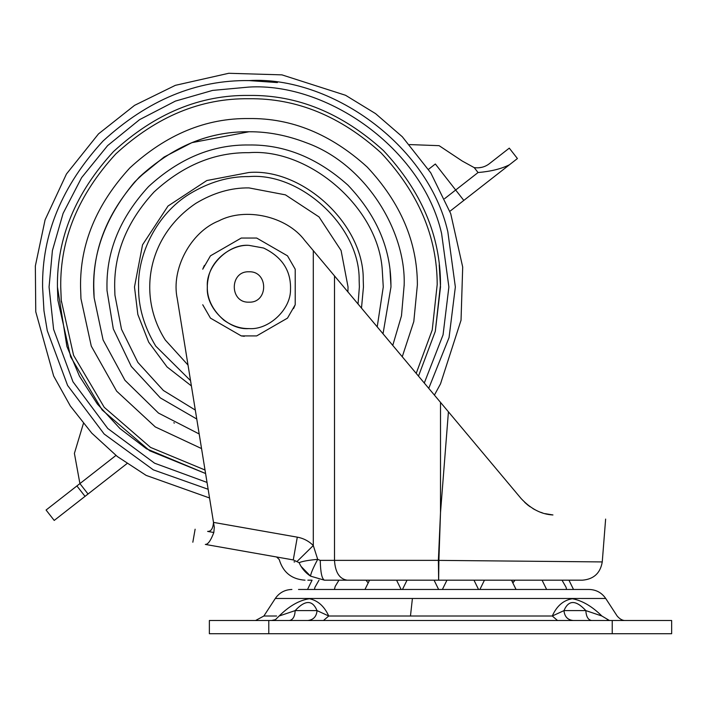 <?xml version="1.0" encoding="UTF-8"?>
<svg xmlns="http://www.w3.org/2000/svg" width="707" height="707" viewBox="0 0 707 707"><rect width="100%" height="100%" fill="white"/><g stroke="black" fill="none" stroke-linecap="round" stroke-linejoin="round"><path stroke-width="1.06" d="M248.97 152.677C214.698 152.217 183.042 165.332 154.011 192.012C127.331 221.044 114.216 252.699 114.675 286.971L114.932 295.173L121.507 329.268L137.874 362.417L163.405 390.485L195.318 410.087L163.405 390.485L137.874 362.417L121.507 329.268L114.932 295.173L114.675 286.971C114.216 252.699 127.331 221.044 154.011 192.012C183.042 165.332 214.698 152.217 248.97 152.677C308.809 148.01 379.155 207.655 382.328 271.126L383.265 286.971L377.211 326.864M191.403 385.925L167.046 366.933L148.673 342.161L137.847 314.5L134.489 286.971L142.531 244.834L168.019 206.029L206.833 180.532L248.97 172.49C302.623 167.974 364.193 224.455 363.239 279.99L363.451 286.971L361.489 308.111M139.217 177.227L164.042 157.069L191.836 142.664L248.97 131.767C267.767 131.59 286.989 135.293 306.635 142.876L306.635 142.876C365.325 164.086 406.012 230.482 404.165 285.027L404.174 285.681M199.188 433.983L158.492 413.082L124.971 380.322L103.089 339.961L94.137 297.797L93.766 286.971C93.227 247.362 108.383 210.783 139.226 177.227C172.773 146.384 209.36 131.237 248.97 131.767C206.904 131.263 168.761 148.046 134.542 182.114C168.761 148.046 206.904 131.263 248.97 131.767M174.364 423.078L173.816 422.777M404.165 285.027L401.47 315.879L392.756 345.414M94.137 297.797C90.629 257.18 104.097 218.622 134.542 182.114M93.81 290.877L93.775 288.924M205.021 470.005L150.52 447.407L104.229 407.312L73.581 355.321L61.2 300.104L60.74 286.971C60.095 238.931 78.468 194.566 115.868 153.87C156.565 116.469 200.929 98.096 248.97 98.741C296.516 98.096 340.562 116.142 381.091 152.898C418.491 192.896 437.191 236.801 437.191 284.612L432.233 329.966L416.202 373.384L432.233 329.966L437.191 284.612M61.332 301.951L60.74 286.971M289.375 620.507C292.919 619.88 294.846 616.584 295.164 610.601L317.036 610.609C312.476 599.828 305.185 599.828 295.164 610.601L279.141 616.009C258.921 616.009 258.921 616.009 279.141 616.009C289.278 605.961 299.388 600.199 309.472 598.732C317.956 600.579 324.372 606.341 328.737 616.009L552.282 616.009C556.736 605.961 563.426 600.199 572.352 598.732C582.223 600.579 592.068 606.341 601.878 616.009C622.098 616.009 622.098 616.009 601.878 616.009L585.847 610.601C575.834 599.828 568.543 599.828 563.983 610.609L585.847 610.601C586.2 616.645 588.136 619.951 591.635 620.507M564.071 589.47L298.504 589.47M307.845 580.182L312.07 580.182L307.51 589.47L589.117 589.47L573.51 589.47L568.949 580.182L582.506 580.182C593.792 579.174 600.376 573.085 602.258 561.924L605.625 519.088M323.479 620.507L328.737 616.009L317.036 610.609C316.506 616.601 313.413 619.898 307.757 620.507M557.531 620.507L552.282 616.009L563.983 610.609C564.557 616.645 567.65 619.951 573.262 620.507M279.141 616.009L275.483 619.632L271.559 620.507M607.092 620.154L609.461 620.507L601.878 616.009M268.784 620.507L209.369 620.507L209.369 633.719L671.65 633.719L671.65 620.507L268.784 620.507L268.784 633.719M509.464 164.758L463.81 200.426L455.679 190.015L478.056 172.535C490.958 171.43 501.431 168.84 509.464 164.758L517.418 158.545L509.287 148.134L489.421 163.653C485.09 167.011 480.026 168.337 474.22 167.63L462.298 161.072L439.109 145.669L409.6 144.582L439.109 145.669L462.298 161.072M474.839 167.709L475.643 167.789M478.639 167.806L482.041 167.259M126.977 463.589L88.039 494.007L79.909 483.597L74.403 453.381L83.382 423.564M428.513 169.335L435.344 163.997L455.679 190.015L444.615 198.658M449.855 211.331L463.81 200.426M88.039 494.007L85.034 496.358L76.904 485.948L115.948 455.441M77.302 485.638L46.079 510.03L54.209 520.44L85.441 496.04M68.137 492.797L79.909 483.597M297.293 537.161L293.272 559.926L205.322 544.417C207.955 544.567 210.792 540.599 213.823 532.504L214.309 527.307L213.505 522.393L297.293 537.161C303.48 538.283 308.818 541.076 313.289 545.53L317.708 559.361L320.244 560.368C320.51 572.317 321.906 578.927 324.416 580.182L347.217 580.182L324.416 580.182L310.541 576.134C305.451 572.811 301.642 568.331 299.114 562.684C302.357 561.278 308.561 560.174 317.708 559.361C313.192 567.818 310.806 573.412 310.541 576.134L301.023 566.351M442.388 589.47L446.948 580.182L438.844 580.182L573.174 580.182M512.725 581.684L513.255 582.444L515.023 580.182L511.488 580.182L515.023 580.182L511.488 580.182L516.048 589.47M479.885 589.47L484.445 580.182L473.982 580.182L478.542 589.47M438.64 580.182L347.217 580.182C339.493 579.006 335.251 572.405 334.499 560.368L438.384 560.368L440.505 512.619L438.888 560.386L602.258 561.924L438.888 560.386L438.64 580.182L438.384 560.368L438.888 560.386M299.114 562.684C272.61 558.468 272.61 558.468 299.114 562.684L293.352 559.944M320.244 560.368L334.499 560.368L334.499 275.907L440.505 402.371L313.289 250.614L313.289 545.53L297.223 561.314M247.742 551.902L250.852 552.45M294.015 561.871L294.678 561.977M545.088 513.644L552.954 514.952C541.491 514.422 530.886 508.96 521.139 498.568L434.407 395.098L440.514 383.866L461.035 320.244L462.696 267.06L450.721 213.682L430.784 172.87L402.31 136.76L375.55 113.615L345.555 95.277L281.916 74.862L228.741 73.281L175.363 85.335L134.569 105.352L98.503 133.888L66.458 173.993L45.08 219.877L35.35 265.973L35.757 311.76L53.652 376L70.329 405.986L91.769 433.135L117.327 456.519L146.163 475.404L209.555 497.975L213.505 522.393C213.01 528.58 211.048 531.584 207.619 531.408C211.048 531.584 213.01 528.58 213.505 522.393L214.309 527.307M207.619 531.408C191.005 528.483 191.005 528.483 207.619 531.408L213.823 532.504M324.416 580.182C298.69 580.182 298.69 580.182 324.416 580.182M313.289 250.614L304.646 240.3C286.6 216.227 245.382 206.921 218.746 220.911C190.749 231.923 170.838 269.199 177.254 298.593L213.505 522.393M527.74 505.001L530.056 506.733M533.016 508.651L535.093 509.809M540.749 512.301L542.508 512.911M527.952 505.178L524.7 502.359M552.954 514.952C622.584 520.423 622.584 520.423 552.954 514.952M205.322 544.417C188.707 541.491 188.707 541.491 205.322 544.417C188.707 541.491 188.707 541.491 205.322 544.417M448.424 411.819L440.505 512.619L440.505 402.371M263.605 248.024L248.97 245.364C228.388 243.508 205.498 266.389 207.363 286.971C205.498 307.563 228.388 330.443 248.97 328.587C268.474 330.231 290.851 309.701 290.506 289.517C291.143 270.834 282.173 257.003 263.605 248.024L248.97 245.364C232.108 244.26 211.649 259.275 208.424 277.639C204.791 293.529 209.899 307.678 223.757 320.077C231.887 325.883 240.292 328.72 248.97 328.587C268.474 330.231 290.851 309.701 290.506 289.517M202.741 304.761L210.456 318.123L241.255 335.905L256.685 335.905L287.493 318.123L295.208 304.761L295.208 269.19L295.208 304.761L293.564 308.544M210.456 318.123L241.255 335.905L244.322 336.293M204.376 265.408L202.741 269.19L210.456 255.828L241.255 238.047L210.456 255.828M287.493 255.828L256.685 238.047L287.493 255.828L295.208 269.19M256.685 238.047L241.255 238.047M248.97 271.788C229.386 270.949 229.386 303.003 248.97 302.163C268.563 303.003 268.563 270.949 248.97 271.788M190.545 380.64L155.761 346.13C144.025 326.572 138.289 306.856 138.581 286.971C137.609 254.149 156.609 213.938 189.821 193.771C209.369 182.026 229.086 176.299 248.97 176.582C300.705 172.225 360.084 226.691 359.156 280.237L359.368 286.971L358.042 304.001M188.027 365.077L165.323 340.058C136.716 295.234 147.834 235.67 195.892 203.324C213.434 192.79 231.127 187.647 248.97 187.903L285.442 194.858L319.025 216.925L341.083 250.508L348.038 286.971L347.915 291.92M201.557 448.583L155.275 426.922L116.646 391.157L91.283 346.121L80.96 298.716L80.554 286.971C79.979 243.995 96.417 204.296 129.885 167.886C166.295 134.418 205.984 117.981 248.97 118.555C291.514 117.972 330.92 134.127 367.18 167.011C400.648 202.803 417.377 242.086 417.377 284.859L413.798 321.561L402.256 356.743M390.025 270.578L390.971 285.787M196.767 419.03L160.321 397.9L131.281 366.42L113.297 328.87L107.013 290.542L106.969 286.971M107.013 290.542L106.969 286.971C106.483 250.738 120.349 217.261 148.567 186.568C179.26 158.35 212.727 144.484 248.97 144.979C284.47 144.484 317.443 157.864 347.897 185.11C376.106 214.76 390.45 247.521 390.927 283.41L390.971 286.971L383.026 333.801M57.435 286.971L66.909 346.474L79.467 376.159L97.336 403.997L120.004 428.583L146.49 448.786L205.596 473.531L149.734 450.792L102.162 409.989L70.638 356.849L57.903 300.334L57.435 286.971C56.781 238.091 75.481 192.949 113.535 151.537C154.939 113.482 200.09 94.782 248.97 95.436C297.355 94.782 342.161 113.147 383.406 150.547C421.469 191.244 440.496 235.917 440.496 284.567L435.3 331.353L418.5 376.124L435.3 331.353L440.505 286.971L439.224 264.86M207.036 482.43L154.586 463.2L107.791 428.504L72.98 381.789L53.608 329.356L49.066 286.971L52.406 250.596L63.1 213.39L81.65 177.581L107.614 145.615L139.579 119.651L175.389 101.101L212.595 90.408L248.97 87.067C326.899 82.357 422.159 148.311 441.592 233.487L448.883 286.971L443.059 334.862L424.288 383.026M208.15 489.279L153.304 469.846L104.194 434.054L67.598 385.456L47.281 330.726L43.967 310.806L42.588 286.971C41.881 234.3 62.03 185.658 103.036 141.038C147.657 100.032 196.299 79.882 248.97 80.589C329.427 75.729 427.77 143.813 447.831 231.755L455.352 286.971L449.06 337.575L428.742 388.346M248.97 80.589L277.427 82.56M276.614 616.009L263.879 616.009L275.297 598.476L412.411 598.476L410.467 616.009M412.411 598.476L605.722 598.476C601.692 592.678 596.16 589.673 589.117 589.47M612.227 620.507L612.227 633.719M478.056 172.535L474.22 167.63M625.439 620.507C622.637 620.666 619.871 619.164 617.14 616.009L605.722 598.476M275.297 598.476C279.327 592.678 284.859 589.673 291.903 589.47M562.021 580.182L566.06 587.261L566.581 589.47M542.066 580.182L546.626 589.47M402.469 589.47L407.029 580.182M434.071 580.182L438.632 589.47M364.962 589.47L369.531 580.182M396.565 580.182L401.125 589.47M334.393 589.47L335.206 586.395L338.953 580.182M365.996 580.182L367.764 582.444L365.996 580.182M318.998 580.182L314.96 587.27L314.438 589.47M515.023 580.182L513.255 582.444M263.879 616.009L255.581 620.507M293.281 559.926L276.587 556.983L279.238 559.52C283.074 572.396 291.673 579.28 305.026 580.182M192.834 542.216L195.123 529.207"/></g></svg>
